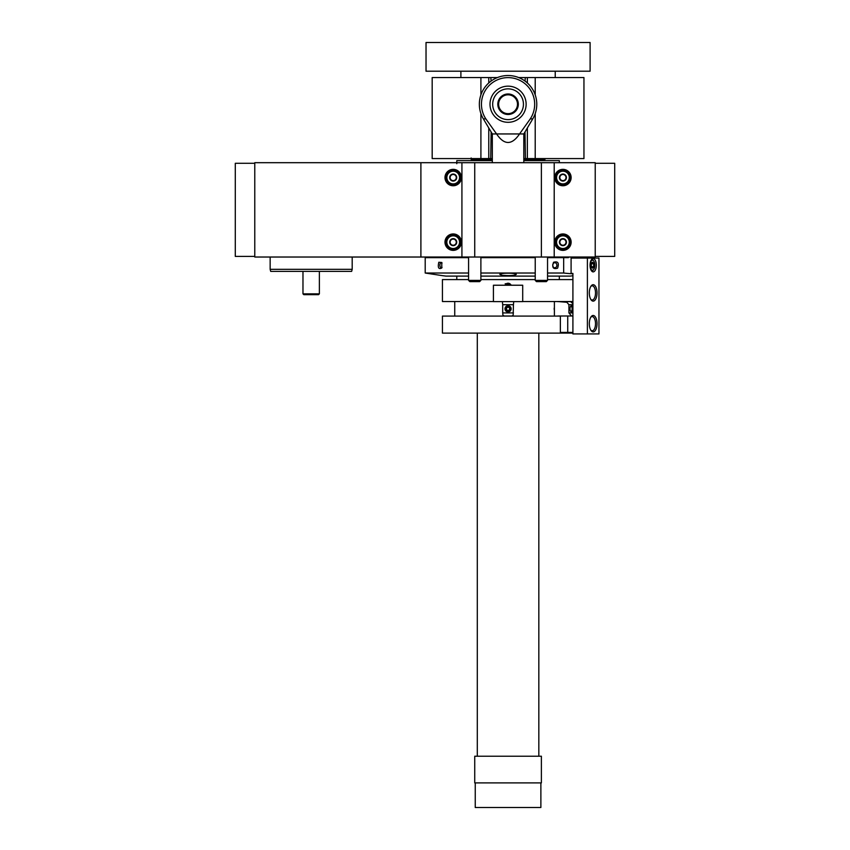 <?xml version="1.0" encoding="UTF-8"?>
<svg xmlns="http://www.w3.org/2000/svg" width="850" height="850" viewBox="0 0 850 850"><rect width="100%" height="100%" fill="white"/><g stroke="black" fill="none" stroke-linecap="round" stroke-linejoin="round"><path stroke-width="1.27" d="M420.899 257.029L420.899 162.69L254.777 162.69L254.777 257.029L595.223 257.029L595.223 162.69L554.211 162.69L554.211 257.029M254.777 256.413L235.291 256.413L235.291 163.296L254.777 163.296M311.174 271.384L270.704 271.384L270.151 269.333L352.187 269.333L351.645 271.384L311.174 271.384M522.707 301.538L572.911 301.538M493.425 301.538L442.436 301.538L442.436 279.586L468.584 279.586M480.888 279.586L535.234 279.586M547.549 279.586L572.911 279.586M505.208 283.709L511.828 285.228M572.911 333.115L442.436 333.115L442.436 316.094L560.362 316.094M511.838 316.094L504.284 316.094M506.271 285.228L508.066 284.197L509.851 285.228M505.134 285.228A3.219 3.219 0 0 1 510.999 285.228M456.79 163.71L456.79 160.629L492.32 160.629M523.802 160.629L559.332 160.629L559.332 162.69M456.79 279.586L456.79 276.101M454.739 316.094L454.739 301.538M505.017 285.228A3.326 3.326 0 0 1 511.105 285.228M474.736 756.224L474.736 782.893L541.386 782.893L541.386 756.224L474.736 756.224M590.102 42.5L426.031 42.5L426.031 71.209L590.102 71.209L590.102 42.5M540.876 782.893L540.876 807.5L475.246 807.5L475.246 782.893M477.296 159.407L477.296 160.629M477.296 333.115L477.296 756.224M544.977 158.578L544.977 159.407L523.802 159.407M492.32 159.407L471.144 159.407L471.144 157.972M460.891 71.209L460.891 77.573M488.771 82.971L488.771 77.573L432.183 77.573L432.183 158.578L492.32 158.578M523.802 158.578L527.361 158.578L527.361 127.978M527.361 158.578L583.95 158.578L583.95 77.573L525.321 77.573L525.013 81.058M491.119 81.058L490.811 77.573L497.409 77.573M488.771 77.573L490.811 77.573M490.716 158.578L491.13 131.941M525.003 131.941L525.406 158.578M518.723 77.573L525.321 77.573M508.066 113.666A9.435 9.435 0 0 1 499.896 99.514A9.435 9.435 0 0 1 516.226 99.514A9.435 9.435 0 0 1 508.066 113.666M508.066 114.484A10.253 10.253 0 0 1 499.184 99.11A10.253 10.253 0 0 1 516.949 99.11A10.253 10.253 0 0 1 508.066 114.484M523.802 162.69L523.802 133.949L519.552 133.949L530.273 118.894A26.616 26.616 0 0 0 508.066 77.616A26.616 26.616 0 0 0 485.849 118.894L496.581 133.949L492.32 133.949L483.374 118.894L485.849 118.894M496.581 133.949C504.231 145.297 511.891 145.297 519.552 133.949L496.581 133.949M489.993 104.231A18.073 18.073 0 0 0 517.097 119.882A18.073 18.073 0 0 0 517.097 88.581A18.073 18.073 0 0 0 489.993 104.231M523.441 104.231A15.374 15.374 0 0 1 508.066 119.616A15.374 15.374 0 0 1 492.681 104.231A15.374 15.374 0 0 1 508.066 88.857A15.374 15.374 0 0 1 523.441 104.231M493.425 301.633L493.425 285.228L522.707 285.228L522.707 301.633L493.425 301.633M502.701 312.917L502.956 315.339L504.273 315.987L511.859 315.987L513.166 315.339L513.421 304.714L502.701 304.714L502.701 312.917L513.421 312.917M502.701 304.714L502.382 301.633M513.751 301.633L513.421 304.714M511.137 308.816A3.081 3.081 0 0 1 506.526 311.483A3.081 3.081 0 0 1 506.526 306.149A3.081 3.081 0 0 1 511.137 308.816M510.584 308.816A2.518 2.518 0 0 1 506.802 310.994A2.518 2.518 0 0 1 506.802 306.627A2.518 2.518 0 0 1 510.584 308.816M567.726 332.403L560.362 332.403L560.362 315.987L567.726 315.987L567.726 332.403L572.911 332.403M572.911 303.588L570.509 301.633L566.95 301.633L566.907 302.292L568.926 304.714L568.926 312.917L572.911 312.917M554.391 301.538L554.391 316.094M563.794 315.987L557.812 316.094M571.487 315.987L568.926 312.917M557.812 301.538L566.907 302.292M566.95 301.633L557.887 301.633A1.636 0.765 -90 0 0 557.812 301.644M569.999 308.816A3.081 1.445 -90 0 1 570.679 306.212A3.081 1.445 -90 0 1 572.539 306.808A3.081 1.445 -90 0 1 572.539 310.824A3.081 1.445 -90 0 1 570.679 311.419A3.081 1.445 -90 0 1 569.999 308.816M568.926 304.714L572.911 304.714M567.726 315.987L572.911 315.987M560.362 315.987L557.887 315.987A1.636 0.765 -90 0 1 557.812 315.987M570.499 306.489A2.518 1.179 -90 0 1 570.956 306.297A2.518 1.179 -90 0 1 572.135 308.816A2.518 1.179 -90 0 1 570.956 311.334A2.518 1.179 -90 0 1 570.499 311.142M508.066 306.361A2.444 2.444 0 0 1 510.181 310.038A2.444 2.444 0 0 1 505.941 310.038A2.444 2.444 0 0 1 508.066 306.361M506.526 307.923L506.526 309.697L508.066 310.59L509.596 309.697L509.596 307.923L508.066 307.041L506.526 307.923M554.391 310.101A2.051 0.967 -90 0 1 554.179 308.816A2.051 0.967 -90 0 1 554.391 307.53M595.223 163.296L614.709 163.296L614.709 256.413L595.223 256.413M562.923 250.367A8.203 8.203 0 0 1 555.826 238.053A8.203 8.203 0 0 1 570.031 238.053A8.203 8.203 0 0 1 562.923 250.367M562.923 185.757A8.203 8.203 0 0 1 555.826 173.453A8.203 8.203 0 0 1 570.031 173.453A8.203 8.203 0 0 1 562.923 185.757M453.199 250.367A8.203 8.203 0 0 1 446.091 238.053A8.203 8.203 0 0 1 460.307 238.053A8.203 8.203 0 0 1 453.199 250.367M453.199 185.757A8.203 8.203 0 0 1 446.091 173.453A8.203 8.203 0 0 1 460.307 173.453A8.203 8.203 0 0 1 453.199 185.757M420.899 162.69L461.922 162.69L461.922 257.029M461.922 162.69L554.211 162.69M453.199 171.201A6.354 6.354 0 0 1 458.703 180.731A6.354 6.354 0 0 1 447.695 180.731A6.354 6.354 0 0 1 453.199 171.201M456.28 179.329L456.28 179.233A3.506 3.506 0 0 0 456.28 175.876L456.195 175.727A3.506 3.506 0 0 0 453.284 174.048L453.124 174.048A3.506 3.506 0 0 0 450.203 175.727L450.128 175.876A3.506 3.506 0 0 0 450.128 179.233L450.203 179.382A3.506 3.506 0 0 0 453.124 181.061L453.284 181.061A3.506 3.506 0 0 0 456.195 179.382L456.28 179.329M456.28 175.876L456.28 177.554A3.081 3.081 0 0 1 454.739 180.221L453.284 181.061L454.739 180.221A3.081 3.081 0 0 1 451.658 180.221L453.124 181.061L451.658 180.221A3.081 3.081 0 0 1 450.128 177.554L450.128 175.876L450.128 177.554A3.081 3.081 0 0 1 451.658 174.887L453.124 174.048L451.658 174.887A3.081 3.081 0 0 1 454.739 174.887L456.195 175.727L454.739 174.887A3.081 3.081 0 0 1 456.28 177.554L456.28 175.876M453.199 170.372A7.183 7.183 0 0 1 459.414 181.146A7.183 7.183 0 0 1 446.983 181.146A7.183 7.183 0 0 1 453.199 170.372M562.923 171.201A6.354 6.354 0 0 1 568.427 180.731A6.354 6.354 0 0 1 557.419 180.731A6.354 6.354 0 0 1 562.923 171.201M566.004 179.329L566.004 179.233A3.506 3.506 0 0 0 566.004 175.876L565.919 175.727A3.506 3.506 0 0 0 563.008 174.048L562.849 174.048A3.506 3.506 0 0 0 559.927 175.727L559.852 175.876A3.506 3.506 0 0 0 559.852 179.233L559.927 179.382A3.506 3.506 0 0 0 562.849 181.061L563.008 181.061A3.506 3.506 0 0 0 565.919 179.382L566.004 179.329M566.004 175.876L566.004 177.554A3.081 3.081 0 0 1 564.464 180.221L563.008 181.061L564.464 180.221A3.081 3.081 0 0 1 561.383 180.221L562.849 181.061L561.383 180.221A3.081 3.081 0 0 1 559.852 177.554L559.852 175.876L559.852 177.554A3.081 3.081 0 0 1 561.383 174.887L562.849 174.048L561.383 174.887A3.081 3.081 0 0 1 564.464 174.887L565.919 175.727L564.464 174.887A3.081 3.081 0 0 1 566.004 177.554L566.004 175.876M562.923 170.372A7.183 7.183 0 0 1 569.139 181.146A7.183 7.183 0 0 1 556.707 181.146A7.183 7.183 0 0 1 562.923 170.372M453.199 235.801A6.354 6.354 0 0 1 458.703 245.342A6.354 6.354 0 0 1 447.695 245.342A6.354 6.354 0 0 1 453.199 235.801M456.28 243.939L456.28 243.844A3.506 3.506 0 0 0 456.28 240.476L456.195 240.337A3.506 3.506 0 0 0 453.284 238.648L453.124 238.648A3.506 3.506 0 0 0 450.203 240.337L450.128 240.476A3.506 3.506 0 0 0 450.128 243.844L450.203 243.982A3.506 3.506 0 0 0 453.124 245.661L453.284 245.661A3.506 3.506 0 0 0 456.195 243.982L456.28 243.939M456.28 240.476L456.28 242.154A3.081 3.081 0 0 1 454.739 244.821L453.284 245.661L454.739 244.821A3.081 3.081 0 0 1 451.658 244.821L453.124 245.661L451.658 244.821A3.081 3.081 0 0 1 450.128 242.154L450.128 243.844L450.128 242.154A3.081 3.081 0 0 1 451.658 239.498L453.124 238.648L451.658 239.498A3.081 3.081 0 0 1 454.739 239.498L453.284 238.648L454.739 239.498A3.081 3.081 0 0 1 456.28 242.154L456.28 240.476M453.199 234.982A7.183 7.183 0 0 1 459.414 245.746A7.183 7.183 0 0 1 446.983 245.746A7.183 7.183 0 0 1 453.199 234.982M562.923 235.801A6.354 6.354 0 0 1 568.427 245.342A6.354 6.354 0 0 1 557.419 245.342A6.354 6.354 0 0 1 562.923 235.801M566.004 243.939L566.004 243.844A3.506 3.506 0 0 0 566.004 240.476L565.919 240.337A3.506 3.506 0 0 0 563.008 238.648L562.849 238.648A3.506 3.506 0 0 0 559.927 240.337L559.852 240.476A3.506 3.506 0 0 0 559.852 243.844L559.927 243.982A3.506 3.506 0 0 0 562.849 245.661L563.008 245.661A3.506 3.506 0 0 0 565.919 243.982L566.004 243.939M566.004 240.476L566.004 242.154A3.081 3.081 0 0 1 564.464 244.821L563.008 245.661L564.464 244.821A3.081 3.081 0 0 1 561.383 244.821L562.849 245.661L561.383 244.821A3.081 3.081 0 0 1 559.852 242.154L559.852 243.844L559.852 242.154A3.081 3.081 0 0 1 561.383 239.498L562.849 238.648L561.383 239.498A3.081 3.081 0 0 1 564.464 239.498L563.008 238.648L564.464 239.498A3.081 3.081 0 0 1 566.004 242.154L566.004 240.476M562.923 234.982A7.183 7.183 0 0 1 569.139 245.746A7.183 7.183 0 0 1 556.707 245.746A7.183 7.183 0 0 1 562.923 234.982M480.888 257.029L480.888 280.383L468.584 280.383L468.584 257.029M480.888 280.383L479.634 281.637L469.837 281.637L468.584 280.383M547.549 257.029L547.549 280.383L535.234 280.383L535.234 257.029M547.549 280.383L546.284 281.637L536.499 281.637L535.234 280.383M553.541 262.267C557.972 261.014 559.321 262.99 557.589 268.196C553.148 269.45 551.799 267.474 553.541 262.267M468.584 257.646L425.202 257.646L425.202 273.02L468.584 273.02M480.888 273.02L535.234 273.02M547.549 273.02L563.667 273.02L563.667 257.646L568.427 257.646L568.427 257.029M590.081 258.049L590.92 258.049M480.888 257.646L535.234 257.646M547.549 257.646L563.667 257.646M438.802 262.267L441.777 262.48L441.777 267.984C438.632 269.588 437.633 267.686 438.802 262.267M425.202 273.02A492.224 492.224 0 0 0 426.031 273.158L442.436 275.644A492.224 492.224 0 0 0 445.921 276.101L468.584 276.101M480.888 276.101L535.234 276.101M547.549 276.101L570.201 276.101A492.224 492.224 0 0 0 572.911 275.751M563.667 273.02A486.019 228.172 90 0 0 572.911 273.753M502.212 275.272L499.864 274.401C499.311 272.797 516.811 272.797 516.269 274.401C514.133 275.623 509.447 275.921 502.212 275.272M590.081 257.646L585.321 257.646L585.321 257.029M442.053 267.399A2.518 1.445 90 0 1 441.32 267.75A2.518 1.445 90 0 1 439.96 266.092A2.518 1.445 90 0 1 440.385 263.298A2.518 1.445 90 0 1 441.32 262.714A2.518 1.445 90 0 1 442.053 263.064M553.477 263.298A2.518 2.061 -90 0 1 556.867 265.232A2.518 2.061 -90 0 1 552.861 266.092A2.518 2.061 -90 0 1 553.477 263.298M587.393 333.933L572.911 333.933L572.911 273.434L571.094 273.434L571.094 258.049L598.952 258.049L598.952 333.933L587.393 333.933L587.393 258.049M590.049 265.232A6.662 3.134 90 0 0 593.173 271.894A6.662 3.134 90 0 0 596.307 265.232A6.662 3.134 90 0 0 593.173 258.57A6.662 3.134 90 0 0 590.049 265.232M589.326 292.921A8.203 3.846 90 0 0 591.122 299.869A8.203 3.846 90 0 0 596.094 298.265A8.203 3.846 90 0 0 596.094 287.566A8.203 3.846 90 0 0 591.122 285.972A8.203 3.846 90 0 0 589.326 292.921M589.326 323.68A8.203 3.846 90 0 0 591.122 330.629A8.203 3.846 90 0 0 596.094 329.035A8.203 3.846 90 0 0 596.094 318.336A8.203 3.846 90 0 0 591.122 316.731A8.203 3.846 90 0 0 589.326 323.68M590.771 330.098A7.098 3.326 90 0 0 592.195 330.777A7.098 3.326 90 0 0 595.521 323.68A7.098 3.326 90 0 0 592.195 316.593A7.098 3.326 90 0 0 590.771 317.263M590.771 299.338A7.098 3.326 90 0 0 592.195 300.007A7.098 3.326 90 0 0 595.521 292.921A7.098 3.326 90 0 0 592.195 285.823A7.098 3.326 90 0 0 590.771 286.503M592.45 270.257A5.026 2.359 -90 0 1 590.187 263.84A5.026 2.359 -90 0 1 593.704 260.971A5.026 2.359 -90 0 1 593.704 269.493A5.026 2.359 -90 0 1 592.45 270.257M591.249 263.755L591.249 263.829A2.922 1.371 -90 0 0 591.249 266.634L591.281 266.751A2.922 1.371 -90 0 0 591.717 267.707A2.922 1.371 -90 0 0 592.418 268.154L592.482 268.154A2.922 1.371 -90 0 0 593.619 266.751L593.651 266.634A2.922 1.371 -90 0 0 593.651 263.829L593.619 263.712A2.922 1.371 -90 0 0 592.482 262.31L592.418 262.31A2.922 1.371 -90 0 0 591.717 262.756A2.922 1.371 -90 0 0 591.281 263.712L591.249 263.755M592.482 262.31L593.619 263.712M593.651 263.829L593.651 266.634M593.619 266.751L592.482 268.154M593.513 269.726A5.642 2.646 -90 0 1 593.311 270.013A5.642 2.646 -90 0 1 591.908 270.874L591.504 270.874M591.441 259.675A5.642 2.646 -90 0 1 591.908 259.59A5.642 2.646 -90 0 1 593.311 260.451A5.642 2.646 -90 0 1 593.513 260.738M591.271 263.723L593.651 263.755M591.303 263.755L591.303 266.709L593.651 266.709M591.186 264.127A2.561 1.201 -90 0 1 591.303 265.232A2.561 1.201 -90 0 1 591.186 266.337M319.377 271.384L319.377 293.845L302.972 293.845L302.972 271.384M319.377 293.845L318.559 294.663L303.79 294.663L302.972 293.845M488.771 158.578L488.771 127.978M527.361 82.971L527.361 77.573M535.213 158.578L535.213 113.581M535.213 94.892L535.213 77.573M480.909 158.578L480.909 113.581M480.909 94.892L480.909 77.573M523.802 133.949L532.748 118.894L530.273 118.894M474.736 162.69L474.736 257.029M541.386 162.69L541.386 257.029M270.151 257.029L270.151 269.333M352.187 257.029L352.187 269.333M559.332 279.586L559.332 276.101M538.826 159.407L538.826 160.629M538.826 333.115L538.826 756.224M555.231 71.209L555.231 77.573M532.748 118.894A28.709 28.709 0 0 0 508.066 75.522A28.709 28.709 0 0 0 483.374 118.894M492.32 133.949L492.32 162.69M588.051 257.646L588.051 257.029M428.081 257.646L428.081 257.029"/></g></svg>

